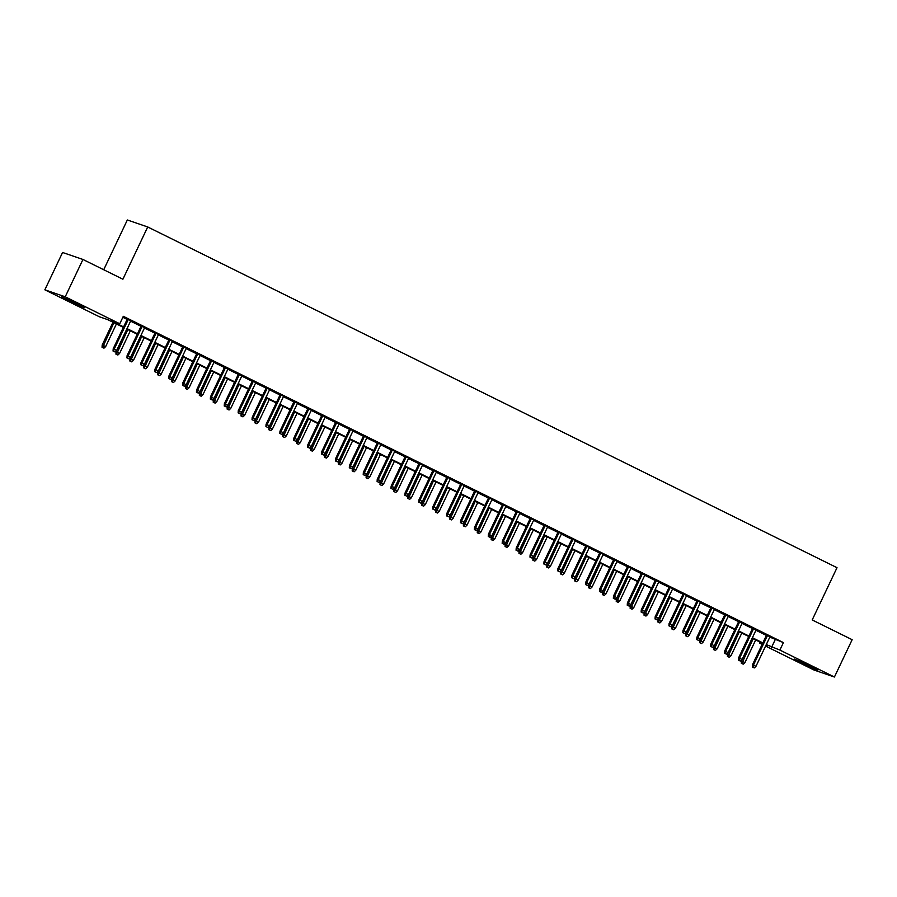 <?xml version="1.0" encoding="UTF-8"?>
<svg xmlns="http://www.w3.org/2000/svg" width="897" height="897" viewBox="0 0 897 897"><rect width="100%" height="100%" fill="white"/><g stroke="black" fill="none" stroke-linecap="round" stroke-linejoin="round"><path stroke-width="1.35" d="M77.4 303.713L84.755 307.772L79.553 305.799L61.444 296.705L77.4 303.713M810.462 666.079L817.829 670.137L812.626 668.164L794.518 659.071L810.462 666.079M103.716 269.739L127.34 219.978L147.713 226.963L837.013 567.689L812.2 619.95L852.15 639.696L834.423 677.022L814.05 670.037L765.578 646.075M762.147 644.382L759.512 643.071L762.304 644.035M759.983 642.061L759.512 643.071M123.36 327.371L107.651 319.612L99.399 316.776L44.85 289.809L65.223 296.806L119.772 323.761L111.508 320.935L123.584 326.9M65.223 296.806L82.95 259.468L62.577 252.483L44.85 289.809M130.738 320.778L127.296 319.085M144.63 327.652L141.199 325.947M158.522 334.514L155.091 332.821M172.426 341.387L168.995 339.694M186.318 348.26L182.887 346.556M200.222 355.122L196.779 353.429M214.114 361.996L210.683 360.302M228.017 368.869L224.575 367.165M241.91 375.731L238.479 374.038M255.802 382.604L252.371 380.911M269.705 389.477L266.274 387.773M283.598 396.339L280.167 394.646M297.501 403.213L294.059 401.52M311.394 410.086L307.963 408.382M325.297 416.948L321.855 415.255M339.189 423.821L335.758 422.128M353.082 430.695L349.651 428.99M366.985 437.557L363.543 435.864M380.877 444.43L377.446 442.737M394.781 451.303L391.339 449.599M408.673 458.165L405.242 456.472M422.577 465.038L419.134 463.345M436.469 471.912L433.038 470.207M450.361 478.774L446.93 477.081M464.265 485.647L460.823 483.943M478.157 492.52L474.726 490.816M492.061 499.382L488.618 497.689M505.953 506.256L502.522 504.551M519.856 513.129L516.414 511.425M533.749 519.991L530.318 518.298M547.641 526.864L544.21 525.16M561.544 533.737L558.102 532.033M575.437 540.599L572.006 538.906M589.34 547.473L585.898 545.768M603.233 554.346L599.801 552.642M617.136 561.208L613.694 559.515M631.028 568.081L627.597 566.377M644.921 574.955L641.49 573.25M658.824 581.817L655.382 580.124M672.716 588.69L669.285 586.986M686.62 595.552L683.178 593.859M700.512 602.425L697.081 600.732M714.416 609.298L710.973 607.594M728.308 616.161L724.877 614.467M742.2 623.034L738.769 621.341M756.104 629.907L752.661 628.203M769.828 637.128L783.429 642.6L123.315 316.305L119.772 323.761M122.833 317.314L127.127 319.433M130.57 321.137L141.031 326.306M144.462 327.999L154.923 333.179M158.354 334.873L168.827 340.041M172.258 341.746L182.719 346.915M186.15 348.608L196.611 353.788M200.053 355.481L210.515 360.65M213.946 362.354L224.407 367.523M227.849 369.216L238.31 374.385M241.742 376.09L252.203 381.259M255.634 382.963L266.106 388.132M269.537 389.825L279.999 394.994M283.43 396.698L293.891 401.867M297.333 403.572L307.794 408.74M311.225 410.434L321.687 415.603M325.129 417.307L335.59 422.476M339.021 424.18L349.482 429.349M352.913 431.042L363.386 436.211M366.817 437.915L377.278 443.084M380.709 444.789L391.17 449.958M394.613 451.651L405.074 456.82M408.505 458.524L418.966 463.693M422.409 465.397L432.87 470.566M436.301 472.259L446.762 477.428M450.193 479.133L460.654 484.302M464.097 485.995L474.558 491.175M477.989 492.868L488.45 498.037M491.892 499.741L502.354 504.91M505.785 506.603L516.246 511.783M519.688 513.476L530.149 518.645M533.58 520.35L544.042 525.519M547.473 527.212L557.934 532.392M561.376 534.085L571.838 539.254M575.269 540.958L585.73 546.127M589.172 547.82L599.633 553M603.064 554.694L613.526 559.863M616.968 561.567L627.429 566.736M630.86 568.429L641.321 573.609M644.752 575.302L655.214 580.471M658.656 582.175L669.117 587.344M672.548 589.037L683.009 594.218M686.452 595.911L696.913 601.08M700.344 602.784L710.805 607.953M714.247 609.646L724.709 614.826M728.14 616.519L738.601 621.688M742.032 623.393L752.493 628.562M755.936 630.255L766.397 635.435M769.996 636.769L766.565 635.076M82.95 259.468L122.9 279.225L147.713 226.963M783.429 642.6L779.874 650.067L834.423 677.022M766.285 644.595L779.874 650.067M127.015 328.594L137.488 333.774M140.919 335.467L151.38 340.636M154.811 342.34L165.272 347.509M168.714 349.202L179.176 354.382M182.607 356.075L193.068 361.244M196.51 362.949L206.972 368.118M210.403 369.811L220.864 374.991M224.295 376.684L234.756 381.853M238.198 383.557L248.66 388.726M252.091 390.419L262.552 395.599M265.994 397.293L276.455 402.461M279.886 404.166L290.348 409.335M293.79 411.028L304.251 416.208M307.682 417.901L318.143 423.07M321.575 424.774L332.036 429.943M335.478 431.636L345.939 436.817M349.37 438.51L359.832 443.679M363.274 445.383L373.735 450.552M377.166 452.245L387.627 457.425M391.07 459.118L401.531 464.287M404.962 465.992L415.423 471.16M418.854 472.854L429.315 478.034M432.758 479.727L443.219 484.896M446.65 486.6L457.111 491.769M460.553 493.462L471.015 498.642M474.446 500.335L484.907 505.504M488.349 507.209L498.81 512.378M502.242 514.071L512.703 519.251M516.134 520.944L526.595 526.113M530.037 527.817L540.499 532.986M543.93 534.679L554.391 539.859M557.833 541.553L568.294 546.722M571.725 548.426L582.187 553.595M585.629 555.288L596.09 560.468M599.521 562.161L609.982 567.33M613.413 569.034L623.875 574.203M627.317 575.896L637.778 581.077M641.209 582.77L651.671 587.939M655.113 589.643L665.574 594.812M669.005 596.505L679.466 601.674M682.897 603.378L693.37 608.547M696.801 610.252L707.262 615.42M710.693 617.114L721.154 622.283M724.597 623.987L735.058 629.156M738.489 630.86L748.95 636.029M752.392 637.722L762.854 642.891M765.96 645.291L767.765 645.907L766.06 645.066M762.629 643.373L752.168 638.193M748.726 636.5L738.265 631.331M734.834 629.627L724.372 624.458M720.93 622.765L710.469 617.585M707.038 615.891L696.577 610.722M693.146 609.018L682.684 603.849M679.242 602.156L668.781 596.976M665.35 595.283L654.888 590.114M651.446 588.41L640.985 583.241M637.554 581.548L627.093 576.367M623.65 574.674L613.189 569.505M609.758 567.801L599.297 562.632M595.866 560.939L585.405 555.759M581.962 554.066L571.501 548.897M568.07 547.192L557.609 542.023M554.167 540.33L543.705 535.15M540.274 533.457L529.813 528.288M526.371 526.584L515.91 521.415M512.479 519.722L502.017 514.542M498.586 512.849L488.125 507.68M484.683 505.975L474.221 500.806M470.79 499.113L460.329 493.933M456.887 492.24L446.426 487.071M442.995 485.367L432.533 480.198M429.091 478.505L418.63 473.324M415.199 471.631L404.738 466.462M401.307 464.758L390.845 459.589M387.403 457.896L376.942 452.716M373.511 451.023L363.05 445.854M359.607 444.15L349.146 438.981M345.715 437.288L335.254 432.107M331.812 430.414L321.35 425.245M317.919 423.541L307.458 418.372M304.027 416.679L293.566 411.51M290.123 409.806L279.662 404.637M276.231 402.932L265.77 397.763M262.328 396.07L251.866 390.901M248.435 389.197L237.974 384.028M234.543 382.324L224.071 377.155M220.64 375.462L210.178 370.293M206.747 368.589L196.286 363.42M192.844 361.715L182.383 356.546M178.952 354.853L168.49 349.684M165.048 347.98L154.587 342.811M151.156 341.107L140.694 335.938M137.263 334.245L126.791 329.076M775.165 639.763L771.622 647.23M766.643 634.908L752.471 664.767L753.458 665.103L767.574 635.368M752.875 667.245L754.265 667.929L752.875 667.245L753.458 665.103L755.958 666.348L770.075 636.601M752.471 664.767L752.325 667.054M754.265 667.929L755.958 666.348M741.303 663.275L743.243 664.161L741.303 663.275L741.449 660.988L744.947 662.569L755.689 639.942M741.864 663.466L753.188 638.698M741.449 660.988L752.258 638.238M744.947 662.569L743.243 664.161M752.751 628.035L738.567 657.893L739.554 658.241L753.682 628.494M738.971 660.383L740.361 661.067L738.971 660.383L739.554 658.241L742.066 659.474L756.182 629.739M738.567 657.893L738.422 660.192M740.361 661.067L742.066 659.474M738.848 621.173L724.675 651.031L725.662 651.368L739.778 621.632M725.079 653.509L726.469 654.193L725.079 653.509L725.662 651.368L728.162 652.601L742.29 622.866M724.675 651.031L724.529 653.319M726.469 654.193L728.162 652.601M724.955 614.299L710.772 644.158L711.769 644.495L725.886 614.759M711.175 646.636L712.566 647.331L711.175 646.636L711.769 644.495L714.27 645.739L728.386 615.992M710.772 644.158L710.626 646.445M712.566 647.331L714.27 645.739M711.052 607.426L696.879 637.285L697.866 637.632L711.994 607.897M697.283 639.774L698.673 640.458L697.283 639.774L697.866 637.632L700.366 638.866L714.494 609.13M696.879 637.285L696.734 639.583M698.673 640.458L700.366 638.866M727.411 656.413L729.351 657.288L727.411 656.413L727.557 654.115L731.044 655.696L741.797 633.069M727.96 656.604L739.296 631.836M727.557 654.115L738.354 631.376M731.044 655.696L729.351 657.288M713.519 649.54L715.458 650.415L713.519 649.54L713.664 647.253L717.152 648.823L727.893 626.196M714.068 649.731L725.393 624.962M713.664 647.253L724.462 624.503M717.152 648.823L715.458 650.415M699.615 642.667L701.555 643.553L699.615 642.667L699.761 640.38L703.259 641.96L714.001 619.334M700.165 642.857L711.5 618.089M699.761 640.38L710.559 617.629M703.259 641.96L701.555 643.553M685.723 635.805L687.663 636.679L685.723 635.805L685.869 633.506L689.356 635.087L700.097 612.46M686.272 635.995L697.597 611.227M685.869 633.506L696.666 610.767M689.356 635.087L687.663 636.679M697.16 600.564L682.976 630.423L683.974 630.759L698.09 601.024M683.391 632.901L684.77 633.585L683.391 632.901L683.974 630.759L686.474 631.993L700.591 602.257M682.976 630.423L682.83 632.71M684.77 633.585L686.474 631.993M671.819 628.932L673.759 629.806L671.819 628.932L671.965 626.644L675.463 628.214L686.205 605.587M672.369 629.122L683.705 604.354M671.965 626.644L682.774 603.894M675.463 628.214L673.759 629.806M683.256 593.691L669.084 623.55L670.07 623.886L684.198 594.15M669.487 626.028L670.878 626.723L669.487 626.028L670.07 623.886L672.571 625.131L686.698 595.384M669.084 623.55L668.938 625.837M670.878 626.723L672.571 625.131M657.927 622.058L659.867 622.944L657.927 622.058L658.073 619.771L661.56 621.352L672.313 598.725M658.476 622.249L669.801 597.48M658.073 619.771L668.87 597.021M661.56 621.352L659.867 622.944M669.364 586.817L655.191 616.676L656.178 617.024L670.294 587.288M655.595 619.165L656.985 619.849L655.595 619.165L656.178 617.024L658.678 618.257L672.795 588.522M655.191 616.676L655.045 618.975M656.985 619.849L658.678 618.257M644.024 615.196L645.963 616.071L644.024 615.196L644.169 612.898L647.668 614.479L658.409 591.852M644.584 615.387L655.909 590.618M644.169 612.898L654.978 590.159M647.668 614.479L645.963 616.071M655.472 579.955L641.288 609.814L642.274 610.151L656.402 580.415M641.691 612.292L643.082 612.976L641.691 612.292L642.274 610.151L644.786 611.384L658.903 581.648M641.288 609.814L641.142 612.102M643.082 612.976L644.786 611.384M630.131 608.323L632.071 609.198L630.131 608.323L630.277 606.036L633.764 607.605L644.517 584.979M630.681 608.514L642.017 583.745M630.277 606.036L641.075 583.285M633.764 607.605L632.071 609.198M641.568 573.082L627.395 602.941L628.382 603.277L642.499 573.542M627.799 605.419L629.189 606.114L627.799 605.419L628.382 603.277L630.883 604.522L645.01 574.775M627.395 602.941L627.25 605.228M629.189 606.114L630.883 604.522M616.239 601.45L618.179 602.336L616.239 601.45L616.385 599.162L619.872 600.743L630.613 578.117M616.788 601.64L628.113 576.883M616.385 599.162L627.182 576.412M619.872 600.743L618.179 602.336M627.676 566.209L613.492 596.068L614.49 596.415L628.606 566.68M613.896 598.557L615.286 599.241L613.896 598.557L614.49 596.415L616.99 597.649L631.107 567.913M613.492 596.068L613.346 598.366M615.286 599.241L616.99 597.649M602.336 594.588L604.275 595.462L602.336 594.588L602.481 592.289L605.98 593.87L616.721 571.243M602.885 594.778L614.221 570.01M602.481 592.289L613.279 569.55M605.98 593.87L604.275 595.462M613.772 559.347L599.6 589.206L600.586 589.542L614.714 559.806M600.003 591.684L601.394 592.368L600.003 591.684L600.586 589.542L603.087 590.775L617.214 561.04M599.6 589.206L599.454 591.493M601.394 592.368L603.087 590.775M588.443 587.714L590.383 588.589L588.443 587.714L588.589 585.427L592.076 586.997L602.818 564.37M588.993 587.905L600.317 563.137M588.589 585.427L599.387 562.677M592.076 586.997L590.383 588.589M599.88 552.474L585.696 582.332L586.694 582.669L600.811 552.933M586.111 584.81L587.49 585.506L586.111 584.81L586.694 582.669L589.194 583.913L603.311 554.167M585.696 582.332L585.55 584.62M587.49 585.506L589.194 583.913M574.54 580.841L576.479 581.727L574.54 580.841L574.685 578.554L578.184 580.135L588.925 557.508M575.089 581.032L586.425 556.275M574.685 578.554L585.494 555.804M578.184 580.135L576.479 581.727M560.647 573.979L562.587 574.854L560.647 573.979L560.793 571.681L564.28 573.261L575.033 550.635M561.197 574.17L572.521 549.401M560.793 571.681L571.591 548.942M564.28 573.261L562.587 574.854M546.744 567.106L548.695 567.98L546.744 567.106L546.89 564.818L550.388 566.388L561.13 543.761M547.305 567.296L558.629 542.528M546.89 564.818L557.699 542.068M550.388 566.388L548.695 567.98M585.976 545.6L571.804 575.459L572.791 575.807L586.918 546.071M572.208 577.948L573.598 578.632L572.208 577.948L572.791 575.807L575.291 577.04L589.419 547.305M571.804 575.459L571.658 577.758M573.598 578.632L575.291 577.04M572.084 538.738L557.912 568.597L558.898 568.933L573.015 539.198M558.315 571.075L559.706 571.759L558.315 571.075L558.898 568.933L561.399 570.167L575.515 540.431M557.912 568.597L557.766 570.884M559.706 571.759L561.399 570.167M558.192 531.865L544.008 561.724L545.006 562.06L559.123 532.325M544.412 564.202L545.802 564.897L544.412 564.202L545.006 562.06L547.506 563.305L561.623 533.569M544.008 561.724L543.862 564.011M545.802 564.897L547.506 563.305M532.852 560.233L534.791 561.118L532.852 560.233L532.997 557.945L536.496 559.526L547.237 536.899M533.401 560.423L544.737 535.666M532.997 557.945L543.795 535.195M536.496 559.526L534.791 561.118M544.288 524.992L530.116 554.851L531.102 555.198L545.219 525.463M530.519 557.34L531.91 558.024L530.519 557.34L531.102 555.198L533.603 556.432L547.731 526.696M530.116 554.851L529.97 557.149M531.91 558.024L533.603 556.432M518.959 553.371L520.899 554.245L518.959 553.371L519.105 551.072L522.592 552.653L533.334 530.026M519.509 553.561L530.833 528.793M519.105 551.072L529.903 528.333M522.592 552.653L520.899 554.245M530.396 518.13L516.212 547.989L517.21 548.325L531.327 518.589M516.616 550.466L518.006 551.15L516.616 550.466L517.21 548.325L519.711 549.558L533.827 519.823M516.212 547.989L516.067 550.276M518.006 551.15L519.711 549.558M505.056 546.497L506.996 547.372L505.056 546.497L505.202 544.21L508.7 545.78L519.441 523.164M505.605 546.688L516.941 521.919M505.202 544.21L515.999 521.46M508.7 545.78L506.996 547.372M516.493 511.256L502.32 541.115L503.307 541.452L517.434 511.716M502.724 543.593L504.114 544.288L502.724 543.593L503.307 541.452L505.807 542.696L519.935 512.961M502.32 541.115L502.174 543.403M504.114 544.288L505.807 542.696M491.164 539.635L493.103 540.51L491.164 539.635L491.309 537.337L494.796 538.918L505.538 516.291M491.713 539.815L503.038 515.057M491.309 537.337L502.107 514.586M494.796 538.918L493.103 540.51M502.6 504.383L488.417 534.242L489.414 534.59L503.531 504.854M488.831 536.731L490.211 537.415L488.831 536.731L489.414 534.59L491.915 535.823L506.031 506.087M488.417 534.242L488.271 536.541M490.211 537.415L491.915 535.823M477.26 532.762L479.2 533.637L477.26 532.762L477.406 530.463L480.904 532.044L491.646 509.418M477.809 532.953L489.145 508.184M477.406 530.463L488.215 507.724M480.904 532.044L479.2 533.637M488.697 497.521L474.524 527.38L475.511 527.716L489.639 497.981M474.928 529.858L476.318 530.542L474.928 529.858L475.511 527.716L478.011 528.95L492.139 499.214M474.524 527.38L474.378 529.667M476.318 530.542L478.011 528.95M463.368 525.889L465.308 526.763L463.368 525.889L463.514 523.601L467.001 525.171L477.753 502.555M463.917 526.079L475.242 501.311M463.514 523.601L474.311 500.851M467.001 525.171L465.308 526.763M474.805 490.648L460.632 520.507L461.619 520.843L475.735 491.108M461.036 522.985L462.426 523.68L461.036 522.985L461.619 520.843L464.119 522.088L478.236 492.352M460.632 520.507L460.486 522.794M462.426 523.68L464.119 522.088M449.464 519.027L451.415 519.901L449.464 519.027L449.61 516.728L453.108 518.309L463.85 495.682M450.025 519.206L461.35 494.449M449.61 516.728L460.419 493.978M453.108 518.309L451.415 519.901M460.912 483.775L446.728 513.633L447.726 513.981L461.843 484.245M447.132 516.123L448.522 516.807L447.132 516.123L447.726 513.981L450.227 515.214L464.343 485.479M446.728 513.633L446.583 515.932M448.522 516.807L450.227 515.214M435.572 512.153L437.512 513.028L435.572 512.153L435.718 509.855L439.216 511.436L449.958 488.809M436.121 512.344L447.457 487.576M435.718 509.855L446.515 487.116M439.216 511.436L437.512 513.028M447.009 476.912L432.836 506.771L433.823 507.108L447.939 477.372M433.24 509.249L434.63 509.933L433.24 509.249L433.823 507.108L436.323 508.341L450.451 478.606M432.836 506.771L432.69 509.059M434.63 509.933L436.323 508.341M433.116 470.039L418.933 499.898L419.931 500.234L434.047 470.499M419.336 502.376L420.727 503.071L419.336 502.376L419.931 500.234L422.431 501.479L436.547 471.744M418.933 499.898L418.787 502.197M420.727 503.071L422.431 501.479M419.213 463.166L405.04 493.025L406.027 493.372L420.155 463.637M405.444 495.514L406.834 496.198L405.444 495.514L406.027 493.372L408.527 494.606L422.655 464.87M405.04 493.025L404.895 495.323M406.834 496.198L408.527 494.606M421.68 505.28L423.619 506.155L421.68 505.28L421.825 502.993L425.313 504.563L436.054 481.947M422.229 505.471L433.554 480.702M421.825 502.993L432.623 480.243M425.313 504.563L423.619 506.155M407.776 498.418L409.716 499.293L407.776 498.418L407.922 496.119L411.42 497.7L422.162 475.074M408.326 498.597L419.661 473.84M407.922 496.119L418.72 473.369M411.42 497.7L409.716 499.293M393.884 491.545L395.824 492.419L393.884 491.545L394.03 489.257L397.517 490.827L408.258 468.2M394.433 491.735L405.758 466.967M394.03 489.257L404.827 466.507M397.517 490.827L395.824 492.419M405.321 456.304L391.137 486.163L392.135 486.499L406.251 456.764M391.552 488.641L392.931 489.325L391.552 488.641L392.135 486.499L394.635 487.733L408.752 457.997M391.137 486.163L390.991 488.45M392.931 489.325L394.635 487.733M379.98 484.672L381.92 485.546L379.98 484.672L380.126 482.384L383.624 483.954L394.366 461.338M380.53 484.862L391.866 460.094M380.126 482.384L390.935 459.634M383.624 483.954L381.92 485.546M391.417 449.431L377.245 479.29L378.231 479.626L392.359 449.89M377.648 481.767L379.039 482.463L377.648 481.767L378.231 479.626L380.732 480.87L394.859 451.135M377.245 479.29L377.099 481.588M379.039 482.463L380.732 480.87M366.088 477.809L368.028 478.684L366.088 477.809L366.234 475.511L369.721 477.092L380.474 454.465M366.638 477.989L377.962 453.232M366.234 475.511L377.032 452.761M369.721 477.092L368.028 478.684M377.525 442.557L363.352 472.416L364.339 472.764L378.456 443.028M363.756 474.905L365.146 475.589L363.756 474.905L364.339 472.764L366.839 473.997L380.956 444.262M363.352 472.416L363.207 474.715M365.146 475.589L366.839 473.997M352.185 470.936L354.136 471.811L352.185 470.936L352.33 468.649L355.829 470.219L366.57 447.592M352.745 471.127L364.07 446.358M352.33 468.649L363.139 445.899M355.829 470.219L354.136 471.811M363.633 435.695L349.449 465.554L350.447 465.891L364.563 436.155M349.852 468.032L351.243 468.716L349.852 468.032L350.447 465.891L352.947 467.124L367.064 437.388M349.449 465.554L349.303 467.842M351.243 468.716L352.947 467.124M338.292 464.063L340.232 464.938L338.292 464.063L338.438 461.776L341.936 463.345L352.678 440.73M338.842 464.254L350.178 439.485M338.438 461.776L349.236 439.025M341.936 463.345L340.232 464.938M349.729 428.822L335.556 458.681L336.543 459.029L350.66 429.282M335.96 461.159L337.35 461.854L335.96 461.159L336.543 459.029L339.044 460.262L353.171 430.526M335.556 458.681L335.411 460.98M337.35 461.854L339.044 460.262M335.837 421.96L321.653 451.819L322.651 452.155L336.767 422.42M322.057 454.297L323.447 454.981L322.057 454.297L322.651 452.155L325.151 453.389L339.268 423.653M321.653 451.819L321.507 454.106M323.447 454.981L325.151 453.389M321.933 415.087L307.761 444.946L308.747 445.282L322.875 415.546M308.164 447.424L309.555 448.108L308.164 447.424L308.747 445.282L311.248 446.515L325.376 416.78M307.761 444.946L307.615 447.233M309.555 448.108L311.248 446.515M324.4 457.201L326.34 458.075L324.4 457.201L324.546 454.902L328.033 456.483L338.774 433.856M324.949 457.38L336.274 432.623M324.546 454.902L335.343 432.152M328.033 456.483L326.34 458.075M310.497 450.328L312.436 451.202L310.497 450.328L310.642 448.04L314.141 449.61L324.882 426.983M311.046 450.518L322.382 425.75M310.642 448.04L321.451 425.29M314.141 449.61L312.436 451.202M296.604 443.454L298.544 444.329L296.604 443.454L296.75 441.167L300.237 442.737L310.979 420.121M297.154 443.645L308.478 418.877M296.75 441.167L307.548 418.417M300.237 442.737L298.544 444.329M308.041 408.213L293.857 438.072L294.855 438.42L308.972 408.673M294.272 440.55L295.651 441.246L294.272 440.55L294.855 438.42L297.356 439.653L311.472 409.918M293.857 438.072L293.711 440.371M295.651 441.246L297.356 439.653M282.701 436.592L284.641 437.467L282.701 436.592L282.847 434.294L286.345 435.875L297.086 413.248M283.25 436.772L294.586 412.015M282.847 434.294L293.655 411.544M286.345 435.875L284.641 437.467M294.138 401.351L279.965 431.21L280.952 431.547L295.079 401.811M280.369 433.688L281.759 434.372L280.369 433.688L280.952 431.547L283.452 432.78L297.58 403.045M279.965 431.21L279.819 433.498M281.759 434.372L283.452 432.78M268.808 429.719L270.748 430.594L268.808 429.719L268.954 427.432L272.441 429.001L283.194 406.375M269.358 429.91L280.683 405.141M268.954 427.432L279.752 404.682M272.441 429.001L270.748 430.594M280.245 394.478L266.073 424.337L267.059 424.673L281.176 394.938M266.476 426.815L267.867 427.499L266.476 426.815L267.059 424.673L269.56 425.907L283.676 396.171M266.073 424.337L265.927 426.624M267.867 427.499L269.56 425.907M254.905 422.846L256.856 423.72L254.905 422.846L255.051 420.558L258.549 422.139L269.291 399.513M255.466 423.036L266.79 398.268M255.051 420.558L265.86 397.808M258.549 422.139L256.856 423.72M266.353 387.605L252.169 417.464L253.167 417.811L267.284 388.065M252.573 419.942L253.963 420.637L252.573 419.942L253.167 417.811L255.667 419.045L269.784 389.309M252.169 417.464L252.023 419.762M253.963 420.637L255.667 419.045M241.013 415.984L242.952 416.858L241.013 415.984L241.158 413.685L244.657 415.266L255.398 392.639M241.562 416.163L252.898 391.406M241.158 413.685L251.956 390.946M244.657 415.266L242.952 416.858M252.449 380.743L238.277 410.602L239.264 410.938L253.38 381.203M238.68 413.08L240.071 413.764L238.68 413.08L239.264 410.938L241.764 412.172L255.892 382.436M238.277 410.602L238.131 412.889M240.071 413.764L241.764 412.172M227.12 409.11L229.06 409.985L227.12 409.11L227.266 406.823L230.753 408.393L241.495 385.766M227.67 409.301L238.994 384.533M227.266 406.823L238.064 384.073M230.753 408.393L229.06 409.985M238.557 373.87L224.373 403.728L225.371 404.065L239.488 374.329M224.777 406.206L226.167 406.89L224.777 406.206L225.371 404.065L227.872 405.298L241.988 375.563M224.373 403.728L224.228 406.016M226.167 406.89L227.872 405.298M213.217 402.237L215.157 403.112L213.217 402.237L213.363 399.95L216.861 401.531L227.603 378.904M213.766 402.428L225.102 377.659M213.363 399.95L224.172 377.2M216.861 401.531L215.157 403.112M224.654 366.996L210.481 396.855L211.468 397.203L225.596 367.456M210.885 399.333L212.275 400.028L210.885 399.333L211.468 397.203L213.968 398.436L228.096 368.701M210.481 396.855L210.335 399.154M212.275 400.028L213.968 398.436M199.325 395.375L201.264 396.25L199.325 395.375L199.47 393.077L202.957 394.658L213.699 372.031M199.874 395.555L211.199 370.797M199.47 393.077L210.268 370.338M202.957 394.658L201.264 396.25M210.761 360.134L196.578 389.993L197.575 390.33L211.692 360.594M196.992 392.471L198.383 393.155L196.992 392.471L197.575 390.33L200.076 391.563L214.192 361.827M196.578 389.993L196.432 392.281M198.383 393.155L200.076 391.563M185.421 388.502L187.361 389.376L185.421 388.502L185.567 386.215L189.065 387.784L199.807 365.157M185.971 388.693L197.306 363.924M185.567 386.215L196.376 363.464M189.065 387.784L187.361 389.376M196.869 353.261L182.685 383.12L183.672 383.456L197.8 353.721M183.089 385.598L184.479 386.282L183.089 385.598L183.672 383.456L186.184 384.701L200.3 354.954M182.685 383.12L182.54 385.407M184.479 386.282L186.184 384.701M171.529 381.629L173.469 382.503L171.529 381.629L171.675 379.341L175.162 380.922L185.914 358.295M172.078 381.819L183.403 357.051M171.675 379.341L182.472 356.591M175.162 380.922L173.469 382.503M182.966 346.388L168.793 376.247L169.78 376.594L183.896 346.847M169.197 378.725L170.587 379.42L169.197 378.725L169.78 376.594L172.28 377.828L186.397 348.092M168.793 376.247L168.647 378.545M170.587 379.42L172.28 377.828M157.637 374.767L159.576 375.641L157.637 374.767L157.771 372.468L161.269 374.049L172.011 351.422M158.186 374.946L169.511 350.189M157.771 372.468L168.58 349.729M161.269 374.049L159.576 375.641M169.073 339.526L154.889 369.385L155.887 369.721L170.004 339.985M155.293 371.863L156.683 372.547L155.293 371.863L155.887 369.721L158.388 370.954L172.504 341.219M154.889 369.385L154.744 371.672M156.683 372.547L158.388 370.954M143.733 367.893L145.673 368.768L143.733 367.893L143.879 365.606L147.377 367.176L158.119 344.549M144.282 368.084L155.618 343.316M143.879 365.606L154.676 342.856M147.377 367.176L145.673 368.768M155.17 332.652L140.997 362.511L141.984 362.848L156.1 333.112M141.401 364.989L142.791 365.673L141.401 364.989L141.984 362.848L144.484 364.092L158.612 334.346M140.997 362.511L140.851 364.799M142.791 365.673L144.484 364.092M129.841 361.02L131.781 361.895L129.841 361.02L129.987 358.733L133.474 360.314L144.215 337.687M130.39 361.211L141.715 336.442M129.987 358.733L140.784 335.983M133.474 360.314L131.781 361.895M141.278 325.779L127.094 355.638L128.092 355.986L142.208 326.239M127.497 358.116L128.888 358.811L127.497 358.116L128.092 355.986L130.592 357.219L144.709 327.483M127.094 355.638L126.948 357.937M128.888 358.811L130.592 357.219M115.937 354.158L117.877 355.033L115.937 354.158L116.083 351.859L119.581 353.44L130.323 330.814M116.487 354.349L127.823 329.58M116.083 351.859L126.892 329.121M119.581 353.44L117.877 355.033M127.374 318.917L113.201 348.776L114.188 349.112L128.316 319.377M113.605 351.254L114.995 351.938L113.605 351.254L114.188 349.112L116.688 350.346L130.816 320.61M113.201 348.776L113.056 351.063M114.995 351.938L116.688 350.346M102.045 347.285L103.985 348.159L102.045 347.285L102.191 344.997L105.678 346.567L116.419 323.94M102.594 347.475L113.919 322.707M102.191 344.997L112.988 322.247M105.678 346.567L103.985 348.159"/></g></svg>
